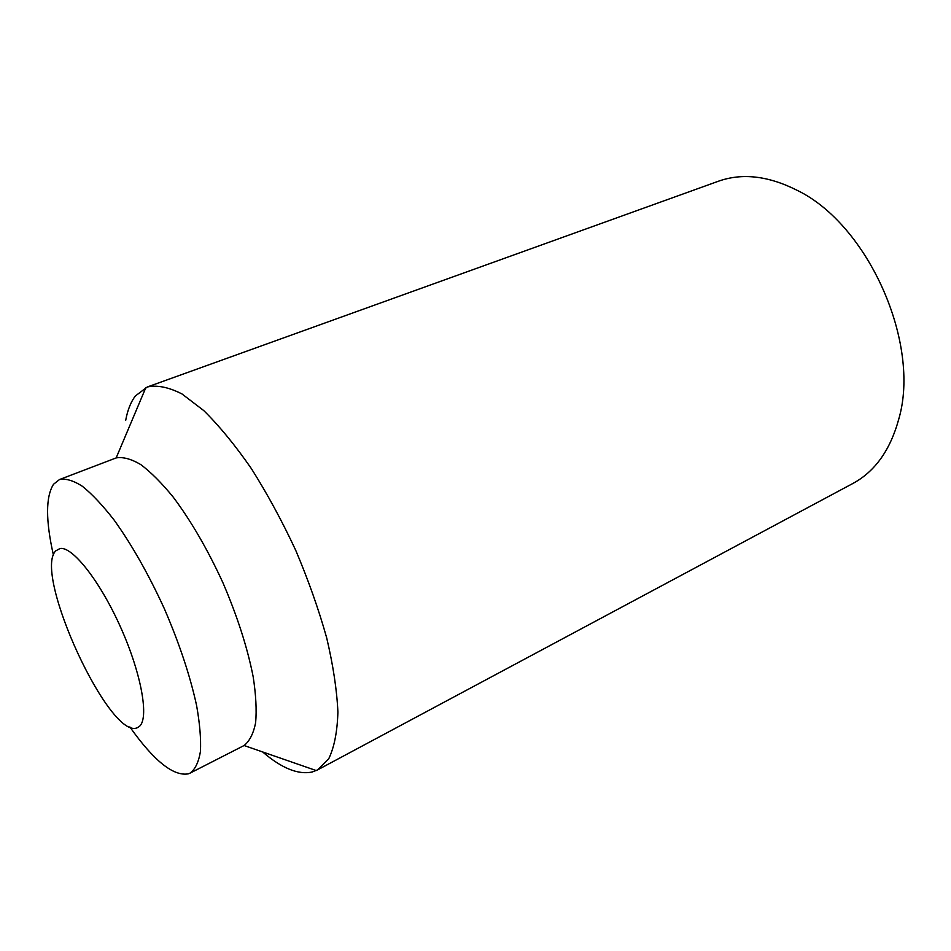 <?xml version="1.0" encoding="UTF-8"?>
<svg xmlns="http://www.w3.org/2000/svg" width="951" height="951" viewBox="0 0 951 951"><rect width="100%" height="100%" fill="white"/><g stroke="black" fill="none" stroke-linecap="round" stroke-linejoin="round"><path stroke-width="1.43" d="M137.8 727.456L139.25 726.516C149.331 718.825 141.675 674.473 120.955 628.04C100.342 581.548 72.514 546.171 60.056 548.501L55.788 550.855C32.37 573.394 110.815 742.957 137.8 727.456M125.71 420.283C127.577 410.107 130.786 402.011 135.339 395.985L147.274 386.998C157.081 384.834 168.66 387.152 182.021 393.976L203.811 410.63C219.396 426 235.254 445.341 251.385 468.629C267.29 493.795 282.067 521.005 295.713 550.296C308.326 580.039 318.644 609.246 326.692 637.895C333.183 665.474 336.916 690.2 337.902 712.073C337.32 731.783 334.253 747.355 328.713 758.815L317.598 769.894L312.225 771.986C298.234 774.982 281.71 768.301 262.654 751.956M53.446 555.229C45.6 520.435 45.624 496.779 53.529 484.261L59.497 479.542C65.738 478.27 73.393 480.528 82.452 486.33C92.199 494.199 102.744 505.433 114.096 520.031C131.82 544.733 148.57 574.297 164.357 608.723C179.359 643.506 190.105 675.745 196.584 705.452C199.817 723.652 201.101 739.01 200.423 751.516C198.664 762.131 195.217 769.323 190.093 773.104L188.334 773.841C173.415 776.503 153.907 760.871 129.835 726.933M59.497 479.542L116.165 457.918C123.048 456.742 131.262 458.964 140.772 464.587C150.912 472.195 161.729 483.037 173.213 497.111C191.032 520.898 207.591 549.416 222.903 582.69C237.358 616.331 247.462 647.726 253.192 676.886C255.95 694.836 256.758 710.135 255.629 722.76C253.43 733.59 249.578 741.174 244.098 745.513L190.093 773.104M147.274 386.998L718.29 181.272C742.018 172.797 768.206 175.769 796.867 190.188C868.144 224.317 921.127 343.418 898.743 419.201C890.267 450.144 874.932 471.589 852.762 483.536L317.598 769.894M244.098 745.513L316.243 770.56M116.165 457.918L145.86 387.556"/></g></svg>
